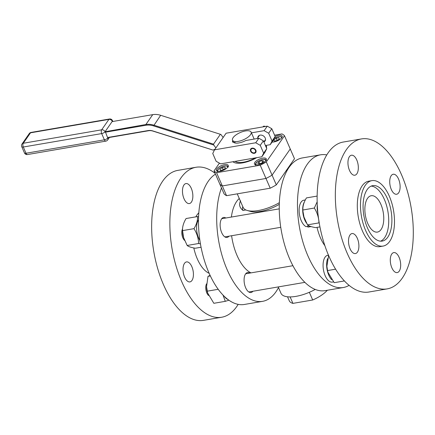 <?xml version="1.0" encoding="UTF-8"?>
<svg xmlns="http://www.w3.org/2000/svg" width="435" height="435" viewBox="0 0 435 435"><rect width="100%" height="100%" fill="white"/><g stroke="black" fill="none" stroke-linecap="round" stroke-linejoin="round"><path stroke-width="0.65" d="M242.779 206.582A28.585 11.125 -23.5 0 0 242.958 210.448C239.478 207.506 238.69 204.298 240.588 200.823M245.862 209.953L242.958 210.448M231.371 217.06A39.65 19.472 -99.7 0 1 236.629 201.503A39.65 19.472 -99.7 0 1 239.266 198.507M250.984 272.881A39.65 19.472 -99.7 0 1 231.605 235.732M276.307 184.886L294.49 158.721L290.254 148.987L272.071 175.147L276.307 184.886A39.65 15.432 -23.5 0 1 270.217 188.197L226.559 195.679A39.65 15.432 -23.5 0 1 224.052 193.836L219.816 184.097A39.65 15.432 -23.5 0 0 222.323 185.941L265.981 178.464A39.65 15.432 -23.5 0 0 272.071 175.147L290.254 148.987L284.495 135.742L266.312 161.907A39.65 15.432 156.5 0 1 260.222 165.218L216.565 172.695A39.65 15.432 156.5 0 1 214.058 170.857L219.419 163.141M216.565 172.695L222.323 185.941L265.981 178.464L270.217 188.197M214.058 170.857L219.816 184.097A39.65 15.432 156.5 0 0 222.323 185.941L226.559 195.679M237.244 193.847L243.127 207.381A27.204 10.587 -23.5 0 0 247.249 210.469A27.204 10.587 -23.5 0 0 279.346 202.683M247.249 210.469L250.381 211.388A24.436 9.51 -23.5 0 0 279.286 204.352M315.228 289.422A26.742 10.407 156.5 0 1 280.977 293.272L278.221 286.926M347.114 253.05A76.076 37.361 -99.7 0 1 361.469 138.923A76.076 37.361 -99.7 0 1 411.135 207.598A76.076 37.361 -99.7 0 1 387.161 288.889A76.076 37.361 -99.7 0 1 347.114 253.05M391.859 267.813A10.141 4.981 80.3 0 0 397.198 272.593A10.141 4.981 80.3 0 0 400.396 261.75A10.141 4.981 80.3 0 0 393.773 252.594A10.141 4.981 80.3 0 0 391.859 267.813M349.979 234.992A10.141 4.981 80.3 0 0 349.321 246.678A10.141 4.981 80.3 0 0 355.417 253.561A10.141 4.981 80.3 0 0 358.614 242.719A10.141 4.981 80.3 0 0 351.991 233.562A10.141 4.981 80.3 0 0 349.979 234.992M356.771 159.998A10.141 4.981 80.3 0 0 351.431 155.224A10.141 4.981 80.3 0 0 348.234 166.061A10.141 4.981 80.3 0 0 354.857 175.218A10.141 4.981 80.3 0 0 356.771 159.998M398.65 192.819A10.141 4.981 80.3 0 0 399.308 181.139A10.141 4.981 80.3 0 0 393.213 174.25A10.141 4.981 80.3 0 0 390.016 185.092A10.141 4.981 80.3 0 0 396.638 194.249A10.141 4.981 80.3 0 0 398.65 192.819M383.088 246.085L379.918 246.629A33.196 16.302 -99.7 0 1 362.442 230.99A33.196 16.302 -99.7 0 1 368.711 181.188L371.876 180.645A33.196 16.302 -99.7 0 1 393.55 210.611A33.196 16.302 -99.7 0 1 383.088 246.085A33.196 16.302 -99.7 0 1 365.612 230.447A33.196 16.302 -99.7 0 1 371.876 180.645M387.161 288.889L368.951 292.01A76.076 37.361 -99.7 0 1 328.898 256.171A76.076 37.361 -99.7 0 1 343.258 142.044L361.469 138.923M324.896 245.731A32.277 15.85 -99.7 0 1 320.416 237.771A32.277 15.85 -99.7 0 1 317.044 227.38M367.423 227.837A28.123 13.811 -99.7 0 1 372.735 185.642A28.123 13.811 -99.7 0 1 391.098 211.035A28.123 13.811 -99.7 0 1 382.229 241.088A28.123 13.811 -99.7 0 1 367.423 227.837M349.109 285.36A67.316 33.055 -99.7 0 1 343.324 287.513A67.316 33.055 -99.7 0 1 307.882 255.802A67.316 33.055 -99.7 0 1 320.59 154.811A67.316 33.055 -99.7 0 1 326.767 154.914M371.18 186.104A28.123 13.811 -99.7 0 1 387.928 211.573A28.123 13.811 -99.7 0 1 380.614 241.169M343.324 287.513L325.108 290.634A67.316 33.055 -99.7 0 1 289.672 258.923A67.316 33.055 -99.7 0 1 302.379 157.932L320.59 154.811M367.722 223.394A18.444 9.059 -99.7 0 1 371.202 195.728A18.444 9.059 -99.7 0 1 383.24 212.378A18.444 9.059 -99.7 0 1 377.428 232.083A18.444 9.059 -99.7 0 1 367.722 223.394M215.151 173.375A76.076 37.361 80.3 0 0 195.989 167.268L177.779 170.389A76.076 37.361 80.3 0 0 163.419 284.517A76.076 37.361 80.3 0 0 203.471 320.356L221.681 317.24A76.076 37.361 80.3 0 0 238.173 304.364M195.989 167.268A76.076 37.361 80.3 0 0 181.634 281.401A76.076 37.361 80.3 0 0 221.681 317.24M184.038 198.784A10.141 4.981 -99.7 0 1 185.952 183.57A10.141 4.981 -99.7 0 1 192.575 192.727A10.141 4.981 -99.7 0 1 189.377 203.564A10.141 4.981 -99.7 0 1 184.038 198.784M191.955 280.477A10.141 4.981 -99.7 0 1 189.937 281.907A10.141 4.981 -99.7 0 1 183.314 272.75A10.141 4.981 -99.7 0 1 186.512 261.913A10.141 4.981 -99.7 0 1 192.613 268.797A10.141 4.981 -99.7 0 1 191.955 280.477M193.803 247.955A32.277 15.85 80.3 0 0 197.294 258.863A32.277 15.85 80.3 0 0 209.164 273.321M198.8 212.845A32.277 15.85 80.3 0 0 195.848 216.853M215.483 174.13A67.316 33.055 80.3 0 0 208.914 272.756A67.316 33.055 80.3 0 0 244.35 304.467L262.561 301.346A67.316 33.055 80.3 0 0 278.492 287.562M221.48 187.931A67.316 33.055 80.3 0 0 227.124 269.635A67.316 33.055 80.3 0 0 262.561 301.346M249.766 273.088A10.141 4.981 80.3 0 0 247.564 272.533A10.141 4.981 80.3 0 0 245.552 273.958A10.141 4.981 80.3 0 0 244.889 285.643A10.141 4.981 80.3 0 0 250.99 292.527A10.141 4.981 80.3 0 0 252.876 291.265M225.814 218.011A10.141 4.981 80.3 0 0 223.617 217.451A10.141 4.981 80.3 0 0 220.42 228.288A10.141 4.981 80.3 0 0 227.043 237.445A10.141 4.981 80.3 0 0 228.93 236.189M287.535 296.795L289.27 300.781A22.131 8.613 -23.5 0 0 292.924 303.38L312.689 299.992A22.131 8.613 -23.5 0 0 327.343 290.248M292.924 303.38L290.118 296.92M312.689 299.992L309.339 292.293M274.594 135.171L281.983 133.904A39.65 15.432 156.5 0 1 284.495 135.742M216.771 168.916A6.454 2.512 -23.5 0 0 216.396 170.542A6.454 2.512 -23.5 0 0 223.313 170.27A6.454 2.512 -23.5 0 0 228.234 165.392A6.454 2.512 -23.5 0 0 222.992 165.039A6.454 2.512 -23.5 0 0 216.771 168.916M254.839 162.396A6.454 2.512 -23.5 0 0 254.464 164.022A6.454 2.512 -23.5 0 0 261.386 163.75A6.454 2.512 -23.5 0 0 266.302 158.873A6.454 2.512 -23.5 0 0 261.065 158.519A6.454 2.512 -23.5 0 0 254.839 162.396M272.06 142.071A6.454 2.512 -23.5 0 0 279.036 140.021A6.454 2.512 -23.5 0 0 282.157 136.057A6.454 2.512 -23.5 0 0 275.121 136.378M266.079 145.404A18.607 7.243 156.5 0 1 266.486 147.96M256.704 157.666A18.607 7.243 156.5 0 1 235.03 162.831A18.607 7.243 156.5 0 1 232.948 161.738M266.312 161.907L272.071 175.147A39.65 15.432 156.5 0 1 265.981 178.464L260.222 165.218M245.454 130.94A10.141 3.948 -23.5 0 0 235.949 134.948A10.141 3.948 -23.5 0 0 232.524 140.206A10.141 3.948 -23.5 0 0 243.399 139.782A10.141 3.948 -23.5 0 0 251.125 132.115A10.141 3.948 -23.5 0 0 245.454 130.94M233.889 142.539A10.141 3.948 -23.5 0 0 245.84 140.494L258.868 138.259L263.387 140.837L266.775 148.623L264.964 152.283L261.832 156.79L220.659 163.843L216.135 161.271L212.748 153.479L214.564 149.819L255.736 142.767L260.255 145.344L263.643 153.131L261.832 156.79M235.177 161.358A16.508 6.427 -23.5 0 0 255.475 157.878M206.543 286.687A9.222 4.529 80.3 0 0 207.598 292.826M206.543 283.865L206.44 284.071A6.917 3.398 80.3 0 0 208.37 295.332L208.517 295.479M328.469 255.166L327.74 255.285A13.599 6.677 80.3 0 0 323.455 269.82A13.599 6.677 80.3 0 0 332.335 282.103L333.493 281.902M327.56 258.678A13.599 6.677 80.3 0 0 331.671 279.678M227.907 299.459A13.599 6.677 -99.7 0 1 224.433 296.485M210.1 275.377L208.001 276.345L206.549 286.741L207.631 292.945L213.846 303.298L225.292 301.335L222.997 295.044M210.361 275.937L208.001 276.345M218.212 289.297L207.196 291.184M228.919 300.199L225.292 301.335M206.549 286.741L206.56 286.964A13.142 6.454 80.3 0 0 207.522 292.559L207.631 292.945M327.544 270.565L327.87 271.946A13.142 6.454 -99.7 0 1 326.913 266.35L327.544 270.565L335.613 269.183M328.637 255.568L326.897 266.128M328.349 255.726L328.686 255.671M327.979 272.332L334.2 282.679L344.411 280.934M182.597 231.61A9.222 4.529 80.3 0 0 183.652 237.755M182.553 228.864L182.493 228.989A6.917 3.398 80.3 0 0 184.418 240.25L184.57 240.403M310.585 226.363L307.784 227.07A13.599 6.677 80.3 0 0 308.382 227.021L311.009 226.57M305.31 199.948L303.793 200.209A13.599 6.677 80.3 0 0 299.226 212.606A13.599 6.677 80.3 0 0 306.213 226.7L308.997 225.662M304.397 201.916A13.599 6.677 80.3 0 0 306.539 223.171M307.784 227.07L307.746 226.151M303.94 216.94A13.142 6.454 -99.7 0 1 303.918 216.869A13.142 6.454 -99.7 0 1 302.961 211.269L303.962 217.016L307.512 224.851C308.839 226.015 311.558 226.934 315.674 227.619L319.932 226.885M302.929 210.736L302.89 210.002C302.678 206.212 303.858 202.183 306.436 197.914L317.126 196.082M319.214 222.937L318.953 222.894C318.806 217.701 317.267 212.753 314.336 208.039L317.153 201.867M307.512 224.851L318.953 222.894M302.89 210.002L314.336 208.039M317.914 213.46A13.142 6.454 -99.7 0 1 317.273 205.135M200.426 243.85L198.605 243.508L187.159 245.47C188.491 246.629 191.21 247.548 195.326 248.233L201.057 247.249M198.605 243.508C198.458 238.32 196.919 233.367 193.988 228.658C196.56 224.389 197.746 220.36 197.533 216.565L198.572 216.755M197.533 216.565L186.088 218.528C183.51 222.796 182.33 226.825 182.542 230.615L183.613 237.63L187.159 245.47M193.988 228.658L182.542 230.615M182.58 231.349L182.613 231.888A13.142 6.454 80.3 0 0 183.57 237.483A13.142 6.454 80.3 0 0 183.592 237.553M199.893 240.511A13.599 6.677 -99.7 0 1 198.49 219.789M276.198 138.221L273.832 139.88L274.219 141.07L276.959 140.597L279.319 138.939L278.938 137.754L276.198 138.221L277.166 140.456M274.344 141.049L273.832 139.88M223.035 169.938L225.395 168.28L225.015 167.089L222.269 167.557L219.909 169.215L220.289 170.406L223.035 169.938M220.414 170.384L219.909 169.215M223.242 169.791L222.269 167.557M263.67 160.999L261.865 160.58L258.917 161.809L257.776 163.457L259.581 163.87L262.528 162.641L263.67 160.999M259.777 163.788L258.917 161.809M262.669 162.434L261.865 160.58M255.872 150.276A3.067 2.387 -145.2 0 0 253.371 148.204A3.067 2.387 -145.2 0 0 250.723 148.982A3.067 2.387 -145.2 0 0 251.876 152.69A3.067 2.387 -145.2 0 0 255.758 152.478A3.067 2.387 -145.2 0 0 255.872 150.276M265.426 145.513L270.238 144.692L272.049 141.032L268.667 133.24L264.143 130.669L251.441 132.844M264.143 130.669L267.275 126.161L271.799 128.733L275.186 136.525L273.37 140.184L270.238 144.692M214.564 149.819L226.102 133.213L267.275 126.161M255.736 142.767L258.868 138.259M232.747 140.722A4.611 1.794 -23.5 0 0 232.535 141.794A4.611 1.794 -23.5 0 0 235.112 142.332M260.255 145.344L263.387 140.837M263.643 153.131L266.775 148.623M257.776 137.743A4.149 3.235 34.8 0 1 258.243 136.264A4.149 3.235 34.8 0 1 263.496 135.976A4.149 3.235 34.8 0 1 265.056 141A4.149 3.235 34.8 0 1 263.866 141.935M268.667 133.24L271.799 128.733M272.049 141.032L275.186 136.525M105.846 141.125L27.465 154.55A2.768 1.359 -99.7 0 1 26.008 153.245L104.395 139.82A2.768 1.077 -23.5 0 0 107.755 137.987A2.768 2.159 -145.2 0 1 107.652 139.972A2.768 2.768 0 0 1 105.846 141.125A2.768 1.359 -99.7 0 1 104.395 139.82L101.681 133.588A2.768 1.359 -99.7 0 1 101.654 129.826A2.768 2.159 34.8 0 1 105.047 131.756L145.877 124.513A16.601 12.936 34.8 0 1 153.821 125.171L213.52 144.164L220.382 134.295L221.029 134.616L223.144 137.471M107.956 137.705L148.591 130.745A9.222 7.188 -145.2 0 1 153 131.109L213.079 150.108L152.864 130.946A9.777 7.618 -145.2 0 0 148.188 130.56L107.554 137.52L105.243 131.473L112.105 121.604L152.739 114.644A16.601 12.936 34.8 0 1 160.678 115.302L220.382 134.295M112.105 121.604L112.301 121.316A2.768 2.159 34.8 0 0 108.908 119.386L101.654 129.826L23.272 143.256A2.768 1.359 -99.7 0 0 23.3 147.014A2.768 1.077 156.5 0 1 21.75 146.693L24.458 152.924A2.768 1.077 156.5 0 0 26.008 153.245L23.3 147.014L101.681 133.588A2.768 1.077 -23.5 0 0 105.047 131.756L105.248 132.224L145.883 125.264A16.046 12.506 34.8 0 1 153.56 125.9L213.775 145.056L213.52 144.164M213.079 150.108L215.031 149.145M215.891 147.911L213.775 145.056M263.224 126.857L263.735 126.123L262.854 126.917M265.573 126.454L263.735 126.123M255.416 150.358A2.534 1.974 -145.2 0 0 251.343 149.058A2.534 1.974 -145.2 0 0 252.958 152.772A2.534 1.974 -145.2 0 0 255.416 150.358M274.322 138.27A5.258 2.044 156.5 0 1 279.613 136.595A5.258 2.044 156.5 0 1 281.315 138.254M272.5 142.087A5.258 2.044 156.5 0 1 272.158 141.935M218.571 171.423A5.258 2.044 156.5 0 1 221.834 166.871A5.258 2.044 156.5 0 1 227.391 167.589M256.645 164.903A5.258 2.044 156.5 0 1 256.954 162.173A5.258 2.044 156.5 0 1 262.604 159.52A5.258 2.044 156.5 0 1 265.459 161.07M145.883 125.264L145.877 124.513L152.739 114.644M153.56 125.9L160.678 115.302M148.591 130.745L148.188 130.56M112.834 121.479L112.464 120.62A2.768 1.077 156.5 0 1 112.301 121.316L112.404 121.55M29.27 133.572L22.016 144.012A2.768 2.159 -145.2 0 1 23.272 143.256L30.526 132.816L108.908 119.386A2.768 1.359 -99.7 0 1 109.457 119L31.075 132.425A2.768 2.768 0 0 0 29.27 133.572A2.768 2.159 -145.2 0 1 30.526 132.816A2.768 1.359 -99.7 0 1 31.075 132.425M286.719 171.194L286.377 170.395M254.149 139.069L251.125 132.115M233.464 142.375L232.524 140.206M248.787 291.967L304.892 282.358M245.677 273.789L292.924 265.698M224.841 236.89L280.749 227.309M221.725 218.713L279.243 208.86M282.059 137.204L280.325 136.498L277.285 136.911L274.371 138.167M217.424 171.76C216.635 170.841 217.968 167.959 223.998 166.078C226.646 165.588 228.119 165.893 228.418 166.98M266.492 160.461C264.714 158.514 264.371 159.547 262.751 159.417C255.535 161.472 254.883 164.327 255.497 165.24M107.652 139.972L109.402 137.455M112.464 120.62A2.768 2.768 0 0 0 109.457 119M22.016 144.012A2.768 2.768 0 0 0 21.75 146.693M24.458 152.924A2.768 2.768 0 0 0 27.465 154.55M259.467 135.307L257.215 138.542M265.524 139.515L263.86 141.913"/></g></svg>
